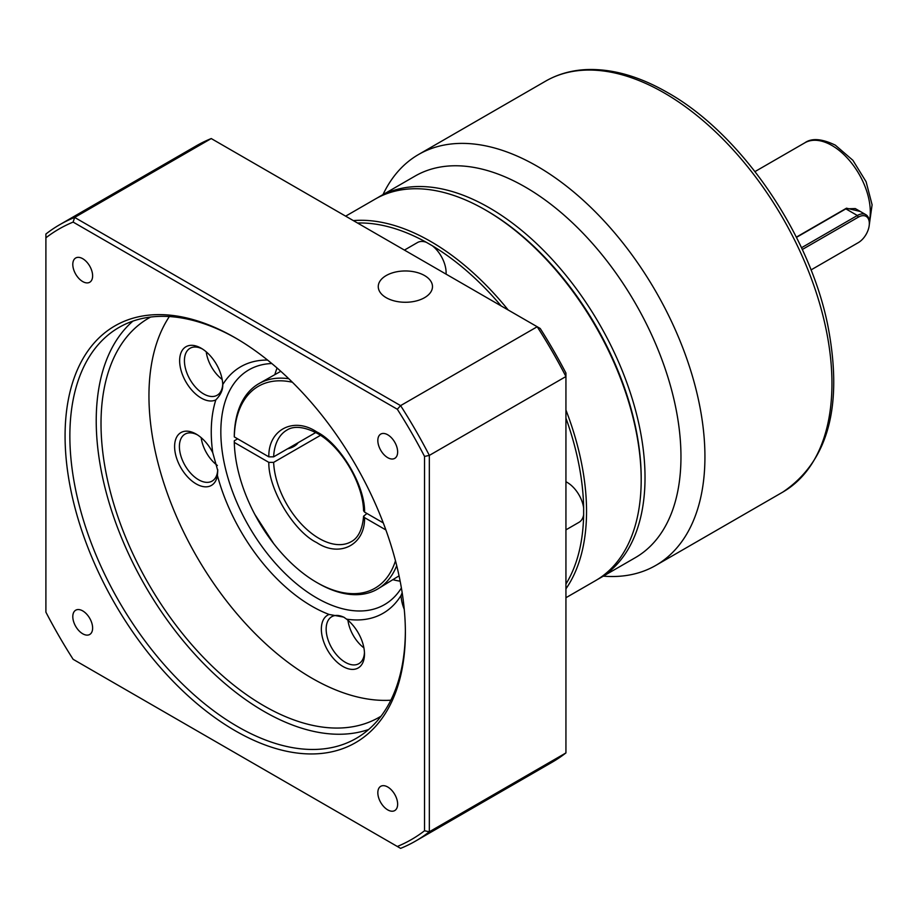 <?xml version="1.0" encoding="UTF-8"?>
<svg xmlns="http://www.w3.org/2000/svg" width="918" height="918" viewBox="0 0 918 918"><rect width="100%" height="100%" fill="white"/><g stroke="black" fill="none" stroke-linecap="round" stroke-linejoin="round"><path stroke-width="1.38" d="M292.406 382.244A116.586 67.312 -120 0 0 234.297 436.899L268.836 456.843C268.148 429.727 293.622 416.451 316.699 431.896C339.775 443.096 365.249 485.783 364.572 512.118L383.265 522.904M268.836 456.843L273.633 456.843A64.398 37.179 60 0 1 286.898 430.094C289.721 428.258 298.522 423.588 317.41 433.445C340.991 446.309 363.012 483.132 363.574 510.775L364.572 512.118M641.189 479.77L641.189 478.106A218.266 126.018 -120 0 0 486.85 210.796L485.415 209.97A220.297 127.189 60 0 1 641.189 479.77A220.297 127.189 60 0 1 595.564 580.624L565.936 597.721M353.338 220.607A220.297 127.189 60 0 1 430.771 241.514A220.297 127.189 60 0 1 508.205 310.02M565.936 410.002A220.297 127.189 60 0 1 565.936 588.828M501.171 305.946A218.266 126.018 60 0 0 432.332 245.76L426.342 242.306A218.266 126.018 60 0 0 357.515 223.017M565.936 418.138A218.266 126.018 60 0 1 583.641 507.849L583.641 514.757A218.266 126.018 60 0 1 565.936 584.02M432.332 245.76A23.719 13.701 60 0 1 446.068 274.138M565.936 481.755A23.719 13.701 60 0 1 567.14 482.398A23.719 13.701 60 0 1 583.641 507.849M583.641 514.757A23.719 13.701 60 0 1 578.994 522.319L565.936 529.858M320.462 435.339L273.633 462.374L268.836 462.374L234.297 442.43L234.297 440.778L237.659 438.838M273.633 456.843L315.746 432.527M287.449 448.856A18.635 10.764 0 0 0 293.932 446.423A18.635 10.764 0 0 0 298.155 442.683M234.297 442.43A116.586 67.312 -120 0 0 316.699 582.437L318.144 583.263A118.617 68.483 60 0 0 377.447 589.138A118.617 68.483 60 0 0 396.714 565.66M234.297 436.899L234.297 435.235A118.617 68.483 60 0 1 258.83 383.69A118.617 68.483 60 0 1 288.803 378.744M345.638 216.166L375.267 199.057A220.297 127.189 60 0 1 485.415 209.97L486.85 210.796M404.413 250.098L417.472 242.547A23.719 13.701 60 0 1 426.342 242.306M385.881 529.95L364.572 517.649L363.574 516.214L366.971 513.495M280.793 371.297L258.83 383.69M377.447 589.138L399.055 575.85M316.699 582.437A116.586 67.312 -120 0 0 395.474 560.783M364.572 517.649C365.249 544.753 339.775 558.029 316.699 542.584C293.634 531.384 268.148 488.697 268.836 462.374M424.541 297.684A27.115 15.652 0 0 0 432.481 286.623A27.115 15.652 0 0 0 415.751 272.153A27.115 15.652 0 0 0 386.203 275.549A27.115 15.652 0 0 0 378.262 286.623A27.115 15.652 0 0 0 394.992 301.081A27.115 15.652 0 0 0 424.541 297.684M273.633 543.548L254.756 514.298M277.075 368.003A135.566 78.271 -120 0 0 274.907 374.406M401.396 587.99A135.566 78.271 60 0 1 384.481 604.641A135.566 78.271 60 0 1 316.699 597.928A135.566 78.271 60 0 1 228.134 478.473A135.566 78.271 60 0 1 248.916 369.839A135.566 78.271 60 0 1 271.797 363.528M235.226 730.762A240.631 138.928 60 0 1 65.075 436.05A240.631 138.928 60 0 1 235.226 337.813L235.226 337.813A240.631 138.928 60 0 1 405.377 632.525A240.631 138.928 60 0 1 235.226 730.762M236.431 338.512A237.234 136.966 -120 0 0 118.996 327.451A237.234 136.966 -120 0 0 82.631 517.545A237.234 136.966 -120 0 0 237.624 726.608A237.234 136.966 -120 0 0 356.241 738.359A237.234 136.966 -120 0 0 405.366 631.125M387.729 809.883A14.011 8.09 60 0 1 378.583 797.535A14.011 8.09 60 0 1 380.729 786.313A14.011 8.09 60 0 1 387.729 787.001A14.011 8.09 60 0 1 396.886 799.348A14.011 8.09 60 0 1 394.74 810.571A14.011 8.09 60 0 1 387.729 809.883M82.712 633.776A14.011 8.09 60 0 1 73.555 621.429A14.011 8.09 60 0 1 75.701 610.206A14.011 8.09 60 0 1 82.712 610.895A14.011 8.09 60 0 1 91.869 623.242A14.011 8.09 60 0 1 89.712 634.476A14.011 8.09 60 0 1 82.712 633.776M82.712 281.562A14.011 8.09 60 0 1 73.555 269.226A14.011 8.09 60 0 1 75.701 257.992A14.011 8.09 60 0 1 82.712 258.692A14.011 8.09 60 0 1 91.869 271.039A14.011 8.09 60 0 1 89.712 282.262A14.011 8.09 60 0 1 82.712 281.562M387.729 457.669A14.011 8.09 60 0 1 378.583 445.322A14.011 8.09 60 0 1 380.729 434.099A14.011 8.09 60 0 1 387.729 434.788A14.011 8.09 60 0 1 396.886 447.135A14.011 8.09 60 0 1 394.74 458.369A14.011 8.09 60 0 1 387.729 457.669M404.253 609.334A30.501 17.614 60 0 1 401.063 595.426A142.347 82.184 60 0 1 346.591 619.145A30.501 17.614 60 0 1 364.492 654.018A30.501 17.614 60 0 1 342.919 666.468A30.501 17.614 60 0 1 322.643 638.331A30.501 17.614 60 0 1 329.114 614.452A142.347 82.184 60 0 1 311.913 606.236A142.347 82.184 60 0 1 217.417 475.513L217.738 470.555L212.735 452.62A142.347 82.184 60 0 1 215.833 399.892C220.687 394.924 222.994 389.817 222.753 384.585A142.347 82.184 60 0 1 267.574 360.074M222.776 385.342L222.753 384.585A30.501 17.614 60 0 0 201.203 348.243L201.203 348.243A30.501 17.614 60 0 0 179.641 360.694A30.501 17.614 60 0 0 201.203 398.056A30.501 17.614 60 0 0 215.833 399.892M201.191 437.679A27.115 15.652 -120 0 0 217.371 465.472M217.727 469.546A27.115 15.652 60 0 1 212.127 481.089A27.115 15.652 60 0 1 198.563 479.747A27.115 15.652 60 0 1 180.857 455.856A27.115 15.652 60 0 1 185.011 434.134A27.115 15.652 60 0 1 197.404 434.845M347.945 620.247A27.115 15.652 -120 0 0 363.895 647.867M364.457 652.572A27.115 15.652 60 0 1 358.881 663.657A27.115 15.652 60 0 1 345.317 662.314A27.115 15.652 60 0 1 327.611 638.423A27.115 15.652 60 0 1 331.765 616.701A27.115 15.652 60 0 1 344.445 617.562M206.229 351.835A27.115 15.652 -120 0 0 222.179 379.455M222.741 384.16A27.115 15.652 60 0 1 217.164 395.245A27.115 15.652 60 0 1 203.601 393.902A27.115 15.652 60 0 1 185.895 370.011A27.115 15.652 60 0 1 190.049 348.278A27.115 15.652 60 0 1 202.442 349.001M132.915 321.105A237.234 136.966 -120 0 0 112.811 514.378A237.234 136.966 -120 0 0 263.982 711.393A237.234 136.966 -120 0 0 368.68 729.477M217.417 475.513A30.501 17.614 60 0 1 196.165 483.901A30.501 17.614 60 0 1 174.604 446.55A30.501 17.614 60 0 1 196.165 434.088L196.165 434.088A30.501 17.614 60 0 1 212.735 452.62M346.591 619.145L343.699 617.103L329.114 614.452M402.176 592.776L401.063 595.426M381.05 716.178A230.464 133.053 60 0 1 379.214 717.268A230.464 133.053 60 0 1 263.982 705.85A230.464 133.053 60 0 1 113.419 502.766A230.464 133.053 60 0 1 148.75 318.098A230.464 133.053 60 0 1 150.621 317.054M169.348 316.549A230.464 133.053 -120 0 0 311.913 678.184A230.464 133.053 -120 0 0 390.85 700.205M565.936 373.041A349.081 201.547 -120 0 0 540.22 328.495L537.202 326.751A355.863 205.46 60 0 1 565.936 376.529L565.936 373.041M45.9 237.808A352.466 203.498 60 0 1 73.13 222.087L397.322 409.256A352.466 203.498 60 0 1 424.541 456.418L424.541 830.767A352.466 203.498 60 0 1 397.322 846.476L73.13 659.308A352.466 203.498 60 0 1 45.9 612.157L45.9 234.021A355.863 205.46 60 0 1 59.693 224.715L196.291 145.847A355.863 205.46 60 0 1 211.243 138.561L537.202 326.751L400.592 405.618L74.645 217.428L211.243 138.561M397.322 409.256L400.592 405.618A355.863 205.46 60 0 1 429.337 455.397L565.936 376.529L565.936 752.921A355.863 205.46 60 0 1 552.143 762.215L415.544 841.083A355.863 205.46 60 0 1 400.592 848.37L397.322 846.476M59.693 224.715A355.863 205.46 60 0 1 74.645 217.428L73.13 222.087M565.936 752.921L429.337 831.777L429.337 455.397L424.541 456.418M424.541 830.767L429.337 831.777A355.863 205.46 60 0 1 415.544 841.083M393.512 579.855A135.566 78.271 -120 0 0 400.145 581.186M383.001 194.593A237.234 136.966 60 0 1 418.562 154.499A237.234 136.966 60 0 1 537.179 166.25A237.234 136.966 60 0 1 692.161 375.301A237.234 136.966 60 0 1 655.796 565.408A237.234 136.966 60 0 1 603.298 576.148M379.1 196.842L415.051 176.084A220.297 127.189 60 0 1 525.199 186.997A220.297 127.189 60 0 1 669.107 381.131A220.297 127.189 60 0 1 635.348 557.651L599.397 578.409A220.297 127.189 60 0 0 633.168 401.877A220.297 127.189 60 0 0 489.248 207.755A220.297 127.189 60 0 0 379.1 196.842L377.183 197.99M796.331 237.154L846.488 208.191L860.338 211.496M858.307 217.164A15.595 8.996 -60 0 1 869.335 223.533L869.335 222.42A16.949 9.788 -60 0 0 865.823 214.663A16.949 9.788 -60 0 0 857.355 215.501L858.307 217.164L802.286 249.512M796.445 237.383L845.845 208.856L855.278 208.57L865.823 214.663M869.335 223.533A15.595 8.996 -60 0 1 858.307 242.627L857.355 243.178A16.949 9.788 -60 0 1 857.355 243.178L811.007 269.938M801.471 247.768L857.355 215.501L845.845 208.856L846.488 208.191M858.307 242.627L857.355 243.178M363.574 516.214C362.094 534.448 354.75 539.83 351.296 541.631A64.398 37.179 60 0 1 319.097 538.441A64.398 37.179 60 0 1 273.633 462.374M664.196 92.913A237.234 136.966 -120 0 0 545.579 81.163C557.536 74.301 570.824 70.456 585.42 69.63C611.457 68.391 638.848 76.045 667.581 92.58C740.528 133.454 808.953 232.851 827.646 324.582C843.447 405.469 828.506 461.295 782.813 492.082A237.234 136.966 -120 0 0 819.177 301.976A237.234 136.966 -120 0 0 664.196 92.913M869.3 221.353A54.231 31.304 -120 0 0 831.949 145.492A54.231 31.304 -120 0 0 804.834 142.806C811.719 137.884 821.885 138.664 835.334 145.159L852.914 160.329L866.099 181.73L872.1 204.794L869.266 224.956M782.813 492.082L655.796 565.408M545.579 81.163L418.562 154.499M597.446 579.487L599.397 578.409M754.998 171.574L804.834 142.806"/></g></svg>
